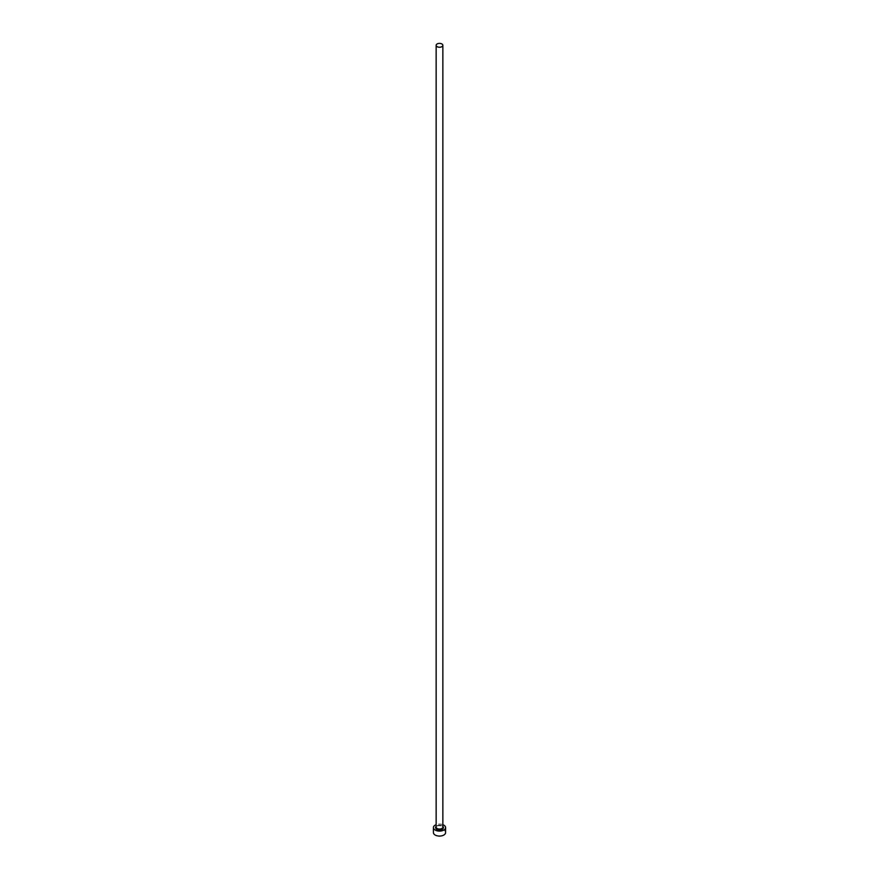 <?xml version="1.0" encoding="UTF-8"?>
<svg xmlns="http://www.w3.org/2000/svg" width="879" height="879" viewBox="0 0 879 879"><rect width="100%" height="100%" fill="white"/><g stroke="black" fill="none" stroke-linecap="round" stroke-linejoin="round"><path stroke-width="0.66" stroke-dasharray="4.39 3.3" d="M445.587 832.567A6.087 3.516 0 0 0 443.796 830.084A6.087 3.516 0 0 0 437.171 829.326A6.087 3.516 0 0 0 433.413 832.567M442.851 824.667A6.087 3.516 0 0 0 436.149 824.667M436.149 826.381A3.955 2.285 180 0 1 442.291 825.985A3.955 2.285 180 0 1 442.851 826.381M441.862 825.733A3.351 1.934 0 0 0 438.214 825.315A3.351 1.934 0 0 0 436.149 827.106C436.105 825.766 438.05 825.403 441.994 826.018L442.851 827.106A3.351 1.934 0 0 0 441.862 825.733"/><path stroke-width="1.32" d="M437.138 46.686A3.351 1.934 0 0 0 440.786 47.103A3.351 1.934 0 0 0 442.851 45.312A3.351 1.934 0 0 0 441.862 43.95A3.351 1.934 0 0 0 438.214 43.532A3.351 1.934 0 0 0 436.149 45.312A3.351 1.934 0 0 0 437.138 46.686M436.149 824.667A6.087 3.516 0 0 0 433.413 827.6A6.087 3.516 0 0 0 435.204 830.084A6.087 3.516 0 0 0 441.829 830.842A6.087 3.516 0 0 0 445.587 827.6A6.087 3.516 0 0 0 443.796 825.117A6.087 3.516 0 0 0 442.851 824.667M433.413 827.6L433.413 832.567A6.087 3.516 0 0 0 435.204 835.05A6.087 3.516 0 0 0 441.829 835.808A6.087 3.516 0 0 0 445.587 832.567L445.587 827.6M442.851 826.381A3.955 2.285 180 0 1 441.972 829.38A3.955 2.285 180 0 1 436.709 829.216A3.955 2.285 180 0 1 436.149 826.381M436.149 45.312L436.149 827.106A3.351 1.934 0 0 0 437.138 828.468A3.351 1.934 0 0 0 440.786 828.886A3.351 1.934 0 0 0 442.851 827.106L442.851 45.312"/></g></svg>

